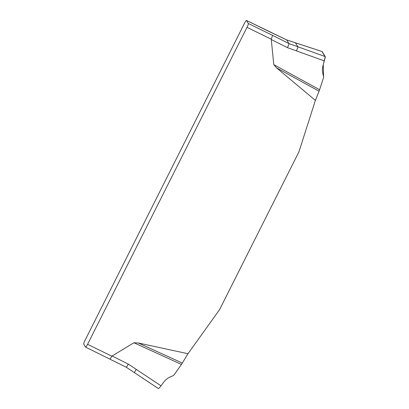 <?xml version="1.0" encoding="UTF-8"?>
<svg xmlns="http://www.w3.org/2000/svg" width="409" height="409" viewBox="0 0 409 409"><rect width="100%" height="100%" fill="white"/><g stroke="black" fill="none" stroke-linecap="round" stroke-linejoin="round"><path stroke-width="0.61" d="M244.49 23.293L85.072 340.257A3.727 0.506 116 0 0 83.717 344.081L85.599 347.129A3.727 0.506 116 0 0 85.629 347.159A3.727 0.506 116 0 0 87.577 344.317L246.995 27.352A3.727 0.506 116 0 0 248.35 23.528L246.474 20.481A3.727 0.506 116 0 0 246.438 20.45A3.727 0.506 116 0 0 244.49 23.293M87.577 344.317L111.821 356.157L133.912 342.757L138.298 342.987L187.976 353.729L219.521 309.72L298.959 151.775L315.39 100.389L276.637 67.935L273.795 64.632L271.233 39.192L246.995 27.352M111.821 356.157C110.783 358.141 110.118 359.082 109.837 358.969M270.635 32.285L246.438 20.45M248.35 23.528L272.593 35.363L271.233 39.192M272.593 35.363L288.938 43.564L286.683 39.908L246.474 20.481M273.795 64.632L319.593 89.74L319.066 91.197L276.637 67.935M324.414 60.931L296.361 50.849C297.44 48.691 297.936 47.326 297.854 46.764L325.237 56.606L323.263 64.663C322.103 68.559 322.215 72.429 323.591 76.273L323.616 77.465L319.593 89.74L323.616 77.465L323.263 64.663L325.278 57.107L322.047 51.549M296.361 50.849L287.45 47.648L271.187 39.494M319.066 91.197L315.39 100.389M325.237 56.606L322.139 51.58L286.683 39.908M287.45 47.648C288.524 45.486 289.02 44.126 288.938 43.564L297.854 46.764L295.39 42.776M138.298 342.987L182.332 363.059L181.443 364.419L133.912 342.757M181.443 364.419L173.907 375.13L172.93 375.835C168.999 377.057 165.809 379.322 163.344 382.625L161.008 385.82C159.566 387.732 158.666 388.627 158.309 388.504M134.07 372.405C134.392 372.497 135.098 371.474 136.187 369.332L128.293 364.092C127.209 366.229 126.504 367.256 126.182 367.164M136.187 369.332L161.008 385.82M187.976 353.729L182.332 363.059M112.03 355.937L128.293 364.092M158.36 388.55L126.212 367.195L85.629 347.159M322.139 51.56L286.648 39.877L270.676 32.291"/></g></svg>
